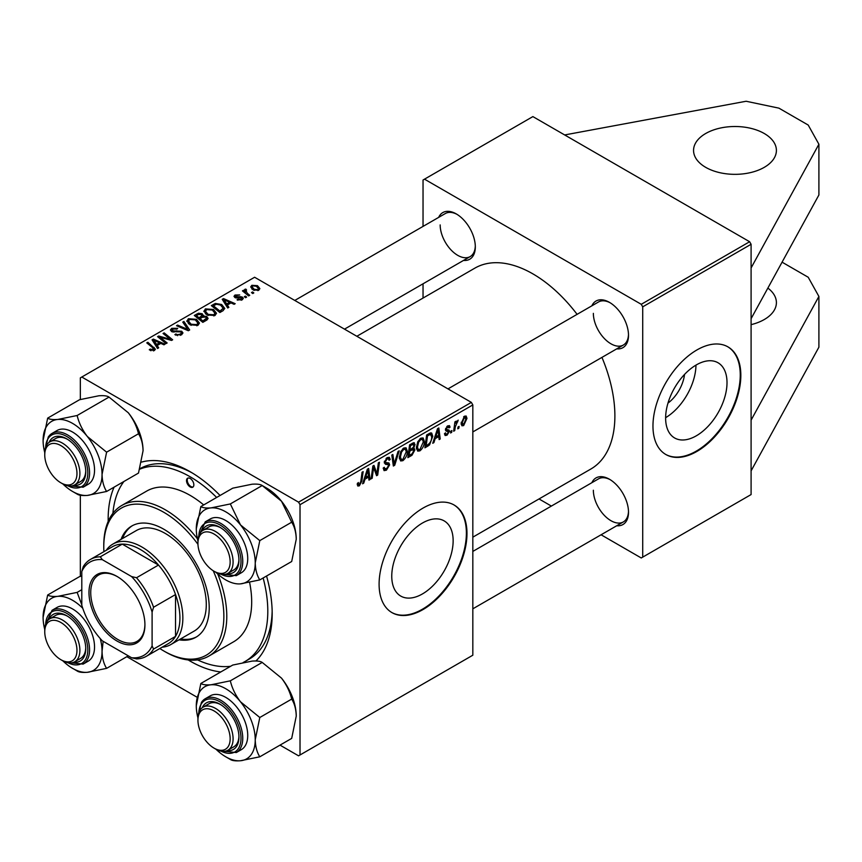 <?xml version="1.0" encoding="UTF-8"?>
<svg xmlns="http://www.w3.org/2000/svg" width="862" height="862" viewBox="0 0 862 862"><rect width="100%" height="100%" fill="white"/><g stroke="black" fill="none" stroke-linecap="round" stroke-linejoin="round"><path stroke-width="1.29" d="M705.687 133.513A41.419 23.92 180 0 1 750.834 128.33A41.419 23.92 180 0 1 776.403 150.419A41.419 23.92 180 0 1 764.271 167.336A41.419 23.92 180 0 1 719.123 172.519A41.419 23.92 180 0 1 693.554 150.419A41.419 23.92 180 0 1 705.687 133.513M767.87 288.08A41.419 23.92 180 0 1 776.403 302.616A41.419 23.92 180 0 1 764.271 319.533A41.419 23.92 180 0 1 751.093 324.651M727.011 382.642A43.412 25.063 120 0 0 718.024 362.762A43.412 25.063 120 0 0 684.568 374.399A43.412 25.063 120 0 0 665.626 418.081A43.412 25.063 120 0 0 674.612 437.961A43.412 25.063 120 0 0 708.068 426.324A43.412 25.063 120 0 0 727.011 382.642M740.835 375.336A62.139 35.87 120 0 0 727.97 346.89A62.139 35.87 120 0 0 680.086 363.538A62.139 35.87 120 0 0 652.965 426.065A62.139 35.87 120 0 0 665.841 454.511A62.139 35.87 120 0 0 713.714 437.864A62.139 35.87 120 0 0 740.835 375.336M665.539 454.339A62.139 35.87 120 0 0 713.327 437.325A62.139 35.87 120 0 0 740.253 374.992A62.139 35.87 120 0 0 727.679 346.729M453.143 540.754A43.412 25.063 120 0 0 444.156 520.885A43.412 25.063 120 0 0 410.7 532.511A43.412 25.063 120 0 0 391.757 576.204A43.412 25.063 120 0 0 400.744 596.073A43.412 25.063 120 0 0 434.2 584.447A43.412 25.063 120 0 0 453.143 540.754M466.978 533.449A62.139 35.87 120 0 0 454.102 505.003A62.139 35.87 120 0 0 406.228 521.65A62.139 35.87 120 0 0 379.097 584.177A62.139 35.87 120 0 0 391.973 612.623A62.139 35.87 120 0 0 439.846 595.976A62.139 35.87 120 0 0 466.978 533.449M391.682 612.451A62.139 35.87 120 0 0 439.458 595.437A62.139 35.87 120 0 0 466.385 533.115A62.139 35.87 120 0 0 453.811 504.841M108.192 521.402A115.982 66.967 60 0 1 108.159 519.075A115.982 66.967 60 0 1 114.086 487.149M141.691 462.054A115.982 66.967 60 0 1 190.179 471.729A115.982 66.967 60 0 1 220.058 495.488M266.552 576.021A115.982 66.967 60 0 1 272.187 613.776A115.982 66.967 60 0 1 255.96 660.96M192.409 473.044A109.776 63.379 -120 0 0 139.924 468.691M472.829 537.166L590.869 469.014A115.982 66.967 -120 0 0 614.886 415.926A115.982 66.967 -120 0 0 601.945 357.385M438.672 217.375A26.927 15.548 60 0 1 456.278 213.916A26.927 15.548 60 0 1 475.318 246.898A26.927 15.548 60 0 1 463.53 260.421M457.032 214.369A24.858 14.352 -120 0 0 445.32 213.539L294.782 300.439M591.871 305.816A26.927 15.548 60 0 1 609.466 302.368A26.927 15.548 60 0 1 628.506 335.34A26.927 15.548 60 0 1 616.718 348.862M610.221 302.81A24.858 14.352 -120 0 0 598.508 301.98L447.981 388.891M591.871 482.698A26.927 15.548 60 0 1 609.466 479.25A26.927 15.548 60 0 1 628.506 512.233A26.927 15.548 60 0 1 616.718 525.745M610.221 479.703A24.858 14.352 -120 0 0 598.508 478.863L472.829 551.421M601.083 534.785L641.253 557.973L751.093 494.562L751.093 244.28L642.718 306.84L641.253 304.308L424.503 179.167L423.037 180.018L423.037 226.404M641.253 304.308L749.628 241.737L532.878 116.596L424.503 179.167M749.628 241.737L751.093 244.28M245.799 290.182L247.275 293.274L249.711 295.3L248.633 295.925L242.437 290.893L243.515 290.268L244.786 291.313L244.84 289.352L245.832 289.093L246.575 290.009L245.422 290.839L245.422 293.317M244.388 290.128L244.84 289.352L244.84 292.843M246.629 297.078L245.562 297.702L244.323 296.722L245.411 296.097L246.629 297.078M222.902 310.783L219.864 312.529L211.352 305.611L215.349 303.456L221.663 304.502L224.799 308.434L222.902 310.783M203.917 311.538L205.404 308.887L213.517 309.48L216.513 313.272L215.004 315.492L207.042 314.975L203.874 311.085M186.871 321.375L188.369 318.724L196.471 319.317L199.467 323.11L197.958 325.34L190.006 324.812L186.828 320.923M181.505 334.833L174.857 334.661L175.794 333.982L177.583 334.693L180.373 334.1L181.408 332.84L180.74 331.913L171.592 331.558L170.396 329.984L171.743 328.325L177.712 328.314L176.969 329.122L172.906 329.036L172.594 330.9L181.71 331.245L182.97 332.947L181.505 334.833M172.001 331.762L172.001 330.114L172.594 331.978M153.328 350.899L152.8 347.795L146.777 342.893L147.855 342.268L155.419 349.185L154.46 350.446L149.266 349.757L150.203 349.067L153.328 349.713L153.835 349.035L153.835 350.748M280.021 745.124L298.554 755.823L472.829 655.206L472.829 404.924L300.019 504.701L298.554 502.158L471.363 402.392L254.613 277.252L80.338 377.868L80.338 399.515M298.554 502.158L81.804 377.028M158.705 347.839L157.552 348.507L152.057 339.843L153.361 339.089L165.019 344.197L163.952 344.822L160.806 343.399L157.164 345.5L158.705 347.839M167.153 342.968L166.075 343.582L157.574 336.654L158.705 336.008L170.331 339.337L163.058 333.486L164.146 332.861L172.659 339.79L171.538 340.436L159.901 337.128L167.153 342.968M189.683 329.952L188.325 330.739L176.505 325.728L177.583 325.103L187.711 329.403L182.766 322.119L183.918 321.451L189.683 329.952M206.934 319.996L202.829 322.366L194.306 315.449L198.519 313.218L202.258 313.736L203.346 315.998L206.697 316.462L208.098 318.412L206.934 319.996M203.551 315.341L203.346 316.807M228.872 307.335L227.719 308.003L222.224 299.329L223.527 298.586L235.186 303.693L234.108 304.308L230.973 302.896L227.331 304.997L228.872 307.335M237.05 299.847L237.837 299.082L241.231 299.276L241.489 297.81L234.906 297.541L233.99 296.334L235.014 295.019L239.701 294.933L235.897 295.591L235.8 296.83L240.584 296.668L242.47 297.142L243.332 298.349L242.114 299.836L237.05 299.847M241.942 299.933L241.489 297.81M235.897 295.591L235.8 297.896M253.816 292.929L252.749 293.543L251.51 292.574L252.598 291.938L253.816 292.929M258.751 290.235L253.245 289.988L250.68 286.917L251.866 285.3L257.469 285.656L259.871 288.587L258.751 290.235M80.338 576.398L80.338 495.251M197.096 697.25L126.833 656.682M454.748 430.591L453.66 431.215L454.92 421.874L455.998 421.249L455.729 423.188L458.185 420.15L455.287 426.83L454.748 430.591L453.821 430.052M451.666 432.368L450.6 432.983L450.815 431.162L451.914 430.537L451.666 432.368L450.74 431.83M427.94 446.063L424.901 447.82L426.636 434.976L430.494 432.907L431.668 433.036L432.756 436.291L429.578 444.835L427.94 446.063L426.733 445.374M419.902 450.858L417.704 451.117L416.378 447.777L417.779 441.721L420.828 438.176L423.123 437.95L424.373 441.409C424.384 445.158 422.897 448.305 419.902 450.858L416.454 448.876M402.856 460.696L400.658 460.954L399.343 457.614L400.744 451.559L403.782 448.014L406.077 447.798L407.327 451.246C407.349 454.996 405.851 458.142 402.856 460.696L399.418 458.713M383.234 468.077L386.478 468.777L388.557 465.588L388.277 464.715L385.497 464.306L384.29 462.409L387.167 457.614L389.279 457.291L390.163 459.317L389.085 460.319L388.568 458.81L387.124 459.015L385.357 461.72L385.756 462.549L388.902 462.937L389.624 464.866L386.402 470.199L384.075 470.62L383.224 468.023L384.29 467.269L384.786 469.068L383.234 468.174M384.441 461.192L385.756 462.549M357.267 484.412L358.43 482.504L358.333 483.593L359.432 484.39L360.833 481.352L362.062 472.257L363.139 471.633L361.868 481.05L359.368 485.812L357.838 486.049L357.267 484.412M357.547 483.14L359.432 484.39M300.019 754.983L300.019 504.701M363.742 483.129L362.59 483.797L367.352 469.208L368.645 468.454L370.057 479.487L368.979 480.102L368.634 477.074L365.003 479.175L363.742 483.129L362.956 482.677M372.19 478.248L371.113 478.873L372.869 466.019L373.989 465.372L376.92 473.723L378.343 462.862L379.431 462.237L377.696 475.07L376.575 475.716L373.612 467.398L372.19 478.248L371.274 477.72M394.721 465.243L393.363 466.03L391.79 455.093L392.867 454.479L394.214 463.842L398.05 451.483L399.203 450.815L394.721 465.243L393.115 464.316M413.631 442.68L415.053 444.544L413.631 448.251L414.913 449.899L411.961 455.287L407.855 457.657L409.59 444.824L414.396 442.799M412.887 447.82L414.32 448.38M433.909 442.615L432.746 443.283L437.508 428.705L438.812 427.951L440.213 438.973L439.146 439.598L438.801 436.56L435.159 438.661L433.909 442.615L433.112 442.163M444.469 433.758L445.535 432.832L445.988 434.243L447.066 434.103L448.466 431.97L445.934 430.925L445.406 429.664L447.637 425.925L449.458 425.634L450.061 427.143L448.994 427.908L447.593 427.035L446.473 428.867L446.57 429.502L448.994 430.009L449.533 431.259L447.012 435.202L445.137 435.515L444.469 433.758L447.012 435.202M448.24 431.345L445.438 430.095M447.303 426.14L448.596 426.884L446.785 426.571M446.688 429.621L447.453 429.761M458.853 428.22L457.787 428.834L458.013 427.013L459.101 426.388L458.853 428.22L457.927 427.681M463.648 425.602L461.935 425.796L461.116 423.63L464.489 416.206L466.137 416.023L466.978 418.361L463.648 425.602L461.138 424.147M423.037 298.058L423.037 283.792M551.368 506.08L539.019 498.947M642.718 557.132L642.718 306.84M577.098 314.339A115.982 66.967 -120 0 0 474.887 268.125L356.846 336.277M593.358 490.241A24.858 14.352 -120 0 0 604.208 515.26A24.858 14.352 -120 0 0 623.366 521.919A24.858 14.352 -120 0 0 628.495 511.36M440.17 224.917A24.858 14.352 -120 0 0 451.02 249.926A24.858 14.352 -120 0 0 470.178 256.585A24.858 14.352 -120 0 0 475.307 246.026M593.358 313.359A24.858 14.352 -120 0 0 604.208 338.367A24.858 14.352 -120 0 0 623.366 345.026A24.858 14.352 -120 0 0 628.495 334.467M220.78 671.961A115.982 66.967 60 0 1 188.175 659.936M471.363 402.392L472.829 404.924M243.127 662.533A109.776 63.379 -120 0 0 245.067 661.488L249.452 658.956A109.776 63.379 -120 0 0 272.155 611.19M665.626 417.671A43.412 25.063 120 0 0 695.968 365.122M684.525 374.442A27.509 15.882 -60 0 1 667.975 403.114M368.828 478.776L370.057 479.487M367.438 476.384L368.634 477.074M364.238 478.733L365.003 479.175M366.996 473.119L365.585 477.451L368.494 475.77L367.848 470.21L366.996 473.119L366.221 472.667M364.798 476.998L365.585 477.451M367.147 469.812L367.848 470.21M360.941 480.511L361.868 481.05M357.267 484.606L359.368 485.812M375.498 472.904L376.92 473.723M375.94 474.057L377.696 475.07M372.75 466.892L373.612 467.398M383.234 468.368L386.402 470.199M387.189 457.603L390.163 459.317M386.963 457.733L390.152 459.575M386.079 458.412L387.124 459.015M384.333 461.73L385.594 462.452M384.333 461.806L389.624 464.866M392.943 463.109L394.214 463.842M406.153 450.567L407.327 451.246M401.584 451.99L400.399 457.054L401.315 459.403L402.931 459.274L406.261 451.731L405.355 449.285L403.75 449.425L401.584 451.99L400.765 451.516M399.386 456.461L400.399 457.054M402.705 448.822L403.75 449.425M410.765 454.597L411.961 455.287M412.564 443.111L415.053 444.544M412.219 448.348L414.913 449.899M409.547 445.169L410.463 445.697L409.924 449.695L411.659 448.693L413.394 447.206L413.986 445.212L412.09 443.38M409.008 449.167L409.924 449.695M411.099 443.952L412.295 444.641L410.463 445.697M413.986 445.212L412.295 444.641M408.803 450.664L409.73 451.203L409.138 455.535L412.187 453.714L413.846 450.481L411.896 448.552M408.222 455.007L409.138 455.535M410.786 449.199L411.982 449.899L409.73 451.203M413.846 450.481L411.982 449.899M423.199 440.73L424.373 441.409M418.62 442.152L417.445 447.216L418.35 449.565L419.977 449.436L423.307 441.894L422.402 439.448L420.796 439.588L418.62 442.152L417.811 441.678M416.421 446.624L417.445 447.216M419.751 438.984L420.796 439.588M438.995 438.273L440.213 438.973M437.605 435.87L438.801 436.56M434.405 438.23L435.159 438.661M437.163 432.616L435.752 436.948L438.65 435.267L438.015 429.707L437.163 432.616L436.377 432.164M434.965 436.495L435.752 436.948M437.314 429.298L438.015 429.707M431.593 435.622L432.756 436.291M428.565 444.242L429.578 444.835M427.509 435.86L426.184 445.697L427.552 444.9C430.375 442.971 431.754 440.277 431.69 436.829L430.407 434.383L427.509 435.86L426.582 435.321M425.257 445.158L426.184 445.697M429.028 433.597L430.957 434.491L429.222 433.489M447.809 425.839L450.061 427.143M445.632 428.382L446.473 428.867M446.71 429.632L449.533 431.259M454.813 422.66L455.729 423.188M456.677 421.109L457.765 421.744M456.515 421.367L457.226 421.777M465.685 417.617L466.978 418.361M464.047 416.486L465.34 417.23L464.446 417.305L462.183 422.886L463.659 424.524L465.911 418.975L463.627 416.831M461.192 422.315L462.183 422.886M461.116 423.662L463.659 424.524M153.361 341.902L153.361 339.089M157.164 347.903L157.164 345.5M154.934 341.902L156.561 344.477L159.459 342.796L153.684 340.199L154.934 341.902L154.934 344.369M156.561 346.933L156.561 344.477M153.684 342.408L153.684 340.199M159.459 344.175L159.459 342.796M150.203 350.403L150.203 349.067M150.99 350.769L150.99 349.638M147.855 343.776L147.855 342.268M154.104 350.64L154.104 347.343M158.705 337.57L158.705 336.008M170.331 340.113L170.331 339.337M164.146 334.381L164.146 332.861M159.901 338.55L159.901 337.128M175.794 335.135L175.794 333.982M176.117 335.275L176.117 334.176M177.583 335.663L177.583 334.693M180.373 335.361L180.373 334.1M171.743 331.633L171.743 328.325M173.909 332.182L173.909 331.202M181.71 334.715L181.71 331.245M177.583 326.181L177.583 325.103M187.711 330.48L187.711 329.403M183.918 323.832L183.918 321.451M188.369 323.67L188.369 318.724M196.471 320.686L196.471 319.317M188.476 323.767L188.476 321.041L191.116 324.22L196.838 324.597L197.861 323.024L195.297 319.867L189.532 319.436L188.498 321.354L188.498 323.778M191.116 325.351L191.116 324.22M196.838 325.814L196.838 324.597M198.519 314.414L198.519 313.218M202.258 317.324L202.258 313.736M206.697 320.136L206.697 316.462M196.385 315.643L199.036 317.798L202.074 315.546L202.074 317.421L201.234 314.382L198.206 314.587L196.385 315.643L196.385 317.141M199.036 319.296L199.036 317.798M200.027 318.606L202.904 320.944L206.471 318.207L205.598 317.054L202.29 317.302L200.027 318.606L200.027 320.104M202.904 322.323L202.904 320.944M205.899 320.599L205.899 319.145M205.404 313.833L205.404 308.887M213.517 310.848L213.517 309.48M205.544 311.505L208.162 314.382L213.873 314.759L214.907 313.186L212.332 310.029L206.568 309.598L205.544 311.505L205.544 313.94L205.544 311.505M208.162 315.514L208.162 314.382M213.873 315.977L213.873 314.759M223.527 301.388L223.527 298.586M227.331 307.4L227.331 304.997M225.09 301.388L226.717 303.963L229.626 302.282L223.851 299.685L225.09 301.388L225.09 303.866M226.717 306.43L226.717 303.963M223.851 301.894L223.851 299.685M229.626 303.672L229.626 302.282M215.349 304.695L215.349 303.456M221.663 305.838L221.663 304.502M213.42 305.794L219.95 311.096L223.183 308.219L220.532 305.083L216.491 304.232L213.42 305.794L213.42 307.303M219.95 312.486L219.95 311.096M221.319 311.699L221.319 310.309M237.837 300.224L237.837 299.082M241.231 300.245L241.231 299.276M235.014 297.595L235.014 295.019M236.511 298.004L236.511 297.121M240.584 297.562L240.584 296.668M242.47 299.62L242.47 297.142M245.411 297.573L245.411 296.097M252.598 293.425L252.598 291.938M243.515 291.776L243.515 290.268M244.786 292.8L244.786 291.313M245.832 290.16L245.832 289.093M251.866 289.007L251.866 285.3M257.469 287.057L257.469 285.656M252.749 285.861L252.081 286.863L254.193 289.309L257.824 289.697L258.438 288.738L256.402 286.27L252.749 285.861M254.193 290.44L254.193 289.309M257.824 290.634L257.824 289.697M782.071 262.167L808.211 277.252L818.9 296.442L818.9 347.181L751.093 470.878M818.9 296.442L751.093 420.15M564.653 134.946L746.104 101.253L778.914 108.149L808.211 125.055L818.9 144.245L818.9 194.984L751.093 318.681M818.9 144.245L751.093 267.953M190.179 478.485A5.183 2.985 -120 0 0 187.593 478.238A5.183 2.985 -120 0 0 186.795 482.386A5.183 2.985 -120 0 0 190.179 486.944A5.183 2.985 -120 0 0 192.765 487.202A5.183 2.985 -120 0 0 193.562 483.054A5.183 2.985 -120 0 0 190.179 478.485M187.981 478.065A5.183 2.985 -120 0 0 187.636 482.289A5.183 2.985 -120 0 0 190.911 486.524A5.183 2.985 -120 0 0 193.11 486.944M179.037 639.819A64.208 37.066 -120 0 0 195.922 637.244A64.208 37.066 -120 0 0 205.759 585.804A64.208 37.066 -120 0 0 163.812 529.225A64.208 37.066 -120 0 0 131.714 526.046A64.208 37.066 -120 0 0 121.046 539.375M132.457 525.637A64.208 37.066 -120 0 0 122.512 538.534M159.826 648.526A84.918 49.026 -120 0 0 163.812 650.982A84.918 49.026 -120 0 0 216.998 644.55A84.918 49.026 -120 0 0 213.205 570.73M197.958 544.331A84.918 49.026 -120 0 0 163.812 512.308A84.918 49.026 -120 0 0 103.774 546.982A84.918 49.026 -120 0 0 103.903 551.669M165.278 651.823L163.812 650.982L165.278 651.823A86.987 50.222 60 0 0 208.776 656.133L233.667 641.759A86.987 50.222 -120 0 0 249.603 582.4M103.774 546.982L103.774 545.29A86.987 50.222 60 0 1 121.79 505.466A86.987 50.222 60 0 1 165.278 509.776A86.987 50.222 60 0 1 197.409 538.772M217.73 573.995A86.987 50.222 60 0 1 208.776 656.133M203.691 504.938A86.987 50.222 -120 0 0 190.179 495.402A86.987 50.222 -120 0 0 146.68 491.092L121.79 505.466M197.538 659.904A109.776 63.379 -120 0 0 230.628 666.272M245.067 661.488A109.776 63.379 -120 0 0 263.147 577.982M216.653 497.46A109.776 63.379 -120 0 0 190.179 476.794A109.776 63.379 -120 0 0 139.784 469.165M106.209 550.333A57.991 33.478 60 0 1 112.847 544.105L136.282 530.583A57.991 33.478 60 0 1 165.278 533.449A57.991 33.478 60 0 1 203.163 584.555A57.991 33.478 60 0 1 194.273 631.027L170.848 644.55A57.991 33.478 60 0 1 162.131 647.19M123.934 481.47A109.776 63.379 -120 0 0 112.911 513.31M180.503 638.979A64.208 37.066 -120 0 0 196.644 636.813M215.511 572.088L214.045 571.247A22.778 13.156 -120 0 0 230.154 561.949A22.778 13.156 -120 0 0 214.045 534.041A22.778 13.156 -120 0 0 197.937 543.34A22.778 13.156 -120 0 0 214.045 571.247L215.511 572.088A24.858 14.352 60 0 0 227.945 573.316L233.796 569.944A24.858 14.352 -120 0 0 238.936 559.384M197.937 543.34L197.937 541.648A24.858 14.352 60 0 1 203.087 530.27A24.858 14.352 60 0 1 215.511 531.498A24.858 14.352 60 0 1 231.749 553.404A24.858 14.352 60 0 1 227.945 573.316M200.846 506.576L232.74 488.172L252.038 484.218C257.059 483.862 260.453 484.293 262.21 485.532L281.508 501.231A41.688 24.071 60 0 1 292.293 519.926A41.688 24.071 60 0 1 296.248 539.224L291.69 561.507L259.796 579.91C256.951 575.439 255.432 569.771 255.238 562.897L259.796 540.614L240.498 524.915L230.326 503.947L211.028 507.89C205.996 508.257 202.602 507.815 200.846 506.576L196.288 528.859A41.688 24.071 60 0 1 211.028 507.89A41.688 24.071 60 0 1 240.498 524.915A41.688 24.071 60 0 1 255.238 562.897A41.688 24.071 60 0 1 240.498 583.865L259.796 579.91M230.326 503.947L262.21 485.532L266.767 488.172A41.688 24.071 60 0 1 281.508 501.231L291.69 522.2C294.535 526.671 296.054 532.35 296.248 539.224M202.258 530.82A26.927 15.548 60 0 1 219.907 527.275A26.927 15.548 60 0 1 236.393 547.79A26.927 15.548 60 0 1 238.946 560.257A26.927 15.548 60 0 1 227.062 573.758M220.65 527.727A24.858 14.352 -120 0 0 208.949 526.887L203.087 530.27M236.317 575.654L241.295 572.788A31.064 17.94 -120 0 0 244.786 544.181A31.064 17.94 -120 0 0 210.231 518.978L205.253 521.844A31.064 17.94 60 0 1 239.808 547.058A31.064 17.94 60 0 1 236.317 575.654L219.756 573.941M291.69 522.2L259.796 540.614M197.948 541.067A41.688 24.071 60 0 1 196.288 528.859M216.017 572.379A41.688 24.071 -120 0 0 240.498 583.865M62.323 483.647L60.857 482.806A22.778 13.156 -120 0 0 76.966 473.497A22.778 13.156 -120 0 0 60.857 445.6A22.778 13.156 -120 0 0 44.749 454.899A22.778 13.156 -120 0 0 60.857 482.806L62.323 483.647A24.858 14.352 60 0 0 74.746 484.875A24.858 14.352 60 0 0 78.561 464.963A24.858 14.352 60 0 0 62.323 443.057A24.858 14.352 60 0 0 49.899 441.829A24.858 14.352 60 0 0 44.749 453.207L44.749 454.899M43.1 440.417A41.688 24.071 60 0 1 47.044 425.677A41.688 24.071 60 0 1 57.84 419.449C52.841 419.816 49.446 419.374 47.658 418.135L43.1 440.417A41.688 24.071 -120 0 0 44.759 452.625M49.069 442.378A26.927 15.548 60 0 1 50.233 440.31A26.927 15.548 60 0 1 66.719 438.833A26.927 15.548 60 0 1 85.758 471.805A26.927 15.548 60 0 1 83.205 481.33A26.927 15.548 60 0 1 73.863 485.317M74.746 484.875L80.608 481.492A24.858 14.352 -120 0 0 83.398 478.906A24.858 14.352 -120 0 0 85.737 470.943M67.462 439.286A24.858 14.352 -120 0 0 55.761 438.446L49.899 441.829M83.129 487.213L88.107 484.336A31.064 17.94 -120 0 0 91.598 481.104A31.064 17.94 -120 0 0 85.952 445.029A31.064 17.94 -120 0 0 57.043 430.526L52.065 433.403A31.064 17.94 60 0 1 80.974 447.906A31.064 17.94 60 0 1 86.62 483.981A31.064 17.94 60 0 1 83.129 487.213L66.557 485.5M109.021 397.091L128.319 412.79C133.351 419.385 136.746 426.378 138.502 433.758L106.608 452.173L87.31 436.463C82.289 429.879 78.895 422.886 77.138 415.506L109.021 397.091C107.244 395.852 103.849 395.41 98.85 395.777L79.552 399.72L47.658 418.135M77.138 415.506L57.84 419.449A41.688 24.071 60 0 1 87.31 436.463A41.688 24.071 60 0 1 102.05 474.456L106.608 452.173M138.502 433.758C141.346 438.23 142.866 443.908 143.06 450.783L138.502 473.066L106.608 491.469C103.763 486.998 102.244 481.33 102.05 474.456A41.688 24.071 60 0 1 87.31 495.424L106.608 491.469M72.58 491.469L77.138 494.098C78.873 495.338 82.267 495.779 87.31 495.424A41.688 24.071 60 0 1 72.58 491.469A41.688 24.071 60 0 1 62.829 483.927M128.319 412.79A41.688 24.071 60 0 1 143.06 450.783M215.511 748.981L214.045 748.13A22.778 13.156 -120 0 0 230.154 738.831A22.778 13.156 -120 0 0 214.045 710.924A22.778 13.156 -120 0 0 197.937 720.233A22.778 13.156 -120 0 0 214.045 748.13L215.511 748.981A24.858 14.352 60 0 0 227.945 750.209A24.858 14.352 60 0 0 231.749 730.297A24.858 14.352 60 0 0 215.511 708.392A24.858 14.352 60 0 0 203.087 707.163A24.858 14.352 60 0 0 197.937 718.542L197.937 720.233M200.846 683.469L232.74 665.055L252.038 661.111C257.038 660.745 260.432 661.186 262.21 662.425L230.326 680.829L211.028 684.784C206.029 685.139 202.635 684.708 200.846 683.469L196.288 705.752A41.688 24.071 60 0 1 211.028 684.784A41.688 24.071 60 0 1 240.498 701.797C235.477 695.203 232.083 688.221 230.326 680.829M255.238 739.779A41.688 24.071 60 0 1 251.295 754.519A41.688 24.071 60 0 1 240.498 760.747L259.796 756.804C256.951 752.332 255.432 746.654 255.238 739.779L259.796 717.496L240.498 701.797A41.688 24.071 -120 0 1 255.238 739.779M202.258 707.702A26.927 15.548 60 0 1 203.421 705.633A26.927 15.548 60 0 1 219.907 704.168A26.927 15.548 60 0 1 238.946 737.139A26.927 15.548 60 0 1 236.393 746.664A26.927 15.548 60 0 1 227.062 750.651M227.945 750.209L233.796 746.826A24.858 14.352 -120 0 0 236.587 744.24A24.858 14.352 -120 0 0 238.936 736.267M244.786 746.438A31.064 17.94 -120 0 0 239.14 710.363A31.064 17.94 -120 0 0 210.231 695.86L205.253 698.737A31.064 17.94 60 0 1 234.162 713.24A31.064 17.94 60 0 1 239.808 749.304A31.064 17.94 60 0 1 236.317 752.548L241.295 749.671A31.064 17.94 -120 0 0 244.786 746.438M262.21 662.425L281.508 678.125C286.54 684.719 289.934 691.712 291.69 699.093C294.535 703.564 296.054 709.232 296.248 716.106L291.69 738.389L259.796 756.804M291.69 699.093L259.796 717.496M225.769 756.804L230.326 759.433C232.061 760.672 235.455 761.114 240.498 760.747A41.688 24.071 60 0 1 225.769 756.804A41.688 24.071 60 0 1 216.017 749.261M281.508 678.125A41.688 24.071 60 0 1 296.248 716.106M197.948 717.96A41.688 24.071 60 0 1 196.288 705.752M220.65 704.61A24.858 14.352 -120 0 0 208.949 703.78L203.087 707.163M62.323 660.54L60.857 659.689A22.778 13.156 -120 0 0 76.966 650.39A22.778 13.156 -120 0 0 60.857 622.483A22.778 13.156 -120 0 0 44.749 631.792A22.778 13.156 -120 0 0 60.857 659.689L62.323 660.54A24.858 14.352 60 0 0 74.746 661.768L80.608 658.385A24.858 14.352 -120 0 0 85.737 647.825M44.749 631.792L44.749 630.1A24.858 14.352 60 0 1 49.899 618.722A24.858 14.352 60 0 1 62.323 619.95A24.858 14.352 60 0 1 78.561 641.856A24.858 14.352 60 0 1 74.746 661.768M49.069 619.261A26.927 15.548 60 0 1 66.719 615.727A26.927 15.548 60 0 1 83.205 636.231A26.927 15.548 60 0 1 85.758 648.698A26.927 15.548 60 0 1 73.863 662.21M91.598 632.622A31.064 17.94 -120 0 0 57.043 607.419L52.065 610.296A31.064 17.94 60 0 1 86.62 635.499A31.064 17.94 60 0 1 83.129 664.106L88.107 661.229A31.064 17.94 -120 0 0 91.598 632.622M81.804 589.694L77.138 592.388L57.84 596.342C52.808 596.698 49.414 596.256 47.658 595.028L43.1 617.311A41.688 24.071 60 0 1 57.84 596.342A41.688 24.071 -120 0 1 82.73 608.238M81.804 604.822L77.138 592.388M128.298 655.842L106.608 668.362C103.763 663.891 102.244 658.212 102.05 651.338L103.149 641.317M74.294 669.289L77.138 670.992C78.905 672.231 82.299 672.672 87.31 672.306L106.608 668.362M81.804 576.021L79.552 576.613L47.658 595.028M44.759 629.519A41.688 24.071 60 0 1 43.1 617.311M100.251 638.57A41.688 24.071 60 0 1 102.05 651.338A41.688 24.071 60 0 1 87.31 672.306A41.688 24.071 60 0 1 62.829 660.82M67.462 616.168A24.858 14.352 -120 0 0 55.761 615.339L49.899 618.722M88.98 592.55A39.555 22.843 60 0 1 116.952 576.398A39.555 22.843 60 0 1 144.924 624.853A39.555 22.843 60 0 1 116.952 641.005A39.555 22.843 60 0 1 88.98 592.55M117.394 576.667A38.316 22.121 -120 0 0 98.667 575.008A38.316 22.121 -120 0 0 90.736 592.55A38.316 22.121 -120 0 0 107.459 631.113A38.316 22.121 -120 0 0 136.983 641.382A38.316 22.121 -120 0 0 144.924 624.336M112.847 544.105A57.991 33.478 60 0 1 157.541 559.643A57.991 33.478 60 0 1 182.852 618A57.991 33.478 60 0 1 170.848 644.55M152.1 645.907L153.565 649.064A55.922 32.282 60 0 1 146.378 656.284L168.349 643.602A55.922 32.282 -120 0 0 175.536 636.382A55.922 32.282 -120 0 0 179.921 618A55.922 32.282 -120 0 0 175.536 594.554A55.922 32.282 -120 0 0 158.5 565.052L122.264 544.127A55.922 32.282 -120 0 0 112.426 546.745L90.456 559.427A55.922 32.282 60 0 1 100.304 556.809L102.309 559.664A53.853 31.086 -120 0 0 81.804 571.495L81.804 605.318A53.853 31.086 -120 0 0 102.309 640.832L131.595 657.749A53.853 31.086 -120 0 0 152.1 645.907L152.1 612.085A53.853 31.086 -120 0 0 131.595 576.57L102.309 559.664M131.595 576.57L136.53 577.734L158.5 565.052A55.922 32.282 -120 0 0 122.264 544.127L100.304 556.809M153.565 649.064L175.536 636.382L175.536 594.554L153.565 607.236L152.1 612.085M81.804 571.495L83.269 566.646A55.922 32.282 60 0 1 90.456 559.427M146.378 656.284A55.922 32.282 60 0 1 136.53 658.902L131.595 657.749M136.53 577.734A55.922 32.282 60 0 1 153.565 607.236M373.806 468.12L375.379 469.025M374.668 470.738L376.371 471.729M372.341 469.855L373.289 470.393M384.344 463.013L386.779 464.424M392.522 460.189L393.859 460.954M427.864 434.276L429.06 434.965M454.328 426.281L455.287 426.83M163.963 338.389L163.963 337.43M167.778 339.423L167.778 338.497M162.002 340.264L162.002 338.723M176.818 331.881L176.818 330.749M184.673 329.198L184.673 328.066M196.935 315.32L196.935 313.94M200.771 318.175L200.771 316.796M204.908 321.17L204.908 319.791M213.905 305.525L213.905 304.135M238.052 297.886L238.052 296.991M247.275 294.826L247.275 293.274M221.103 574.264A29.825 17.218 -120 0 0 238.171 547.629A29.825 17.218 -120 0 0 215.026 522.749A29.825 17.218 -120 0 0 198.853 535.722M67.915 485.823A29.825 17.218 -120 0 0 84.982 483.539A29.825 17.218 -120 0 0 77.268 445.816A29.825 17.218 -120 0 0 48.455 438.101A29.825 17.218 -120 0 0 45.664 447.281M48.574 436.646A31.064 17.94 60 0 1 52.065 433.403L48.315 436.872L45.266 448.617M201.762 701.97A31.064 17.94 60 0 1 205.253 698.737L201.503 702.207L198.454 713.941M221.103 751.147A29.825 17.218 -120 0 0 238.171 748.873A29.825 17.218 -120 0 0 230.456 711.15A29.825 17.218 -120 0 0 201.643 703.424A29.825 17.218 -120 0 0 198.853 712.615M67.915 662.706A29.825 17.218 -120 0 0 84.982 636.07A29.825 17.218 -120 0 0 61.838 611.201A29.825 17.218 -120 0 0 45.664 624.163M358.667 484.487L357.299 483.701M388.568 458.81L386.844 457.819M385.659 462.506L384.333 461.741M405.355 449.285L403.491 448.208M401.315 459.403L399.365 458.272M422.402 439.448L420.527 438.37M418.35 449.565L416.411 448.434M445.988 434.243L444.652 433.467M181.408 332.84L181.408 334.887M197.861 323.024L197.861 325.383M206.471 318.207L206.471 320.265M214.907 313.186L214.907 315.546M223.183 308.219L223.183 310.611M235.401 296.248L235.401 297.778M252.081 286.863L252.081 289.201M258.438 288.738L258.438 290.397M472.829 431.937L623.366 345.026M205.253 521.844L198.454 537.058M470.178 256.585L344.498 329.144M623.366 521.919L472.829 608.82M219.756 750.824L236.317 752.548M52.065 610.296L45.266 625.5M66.557 662.382L83.129 664.106"/></g></svg>

